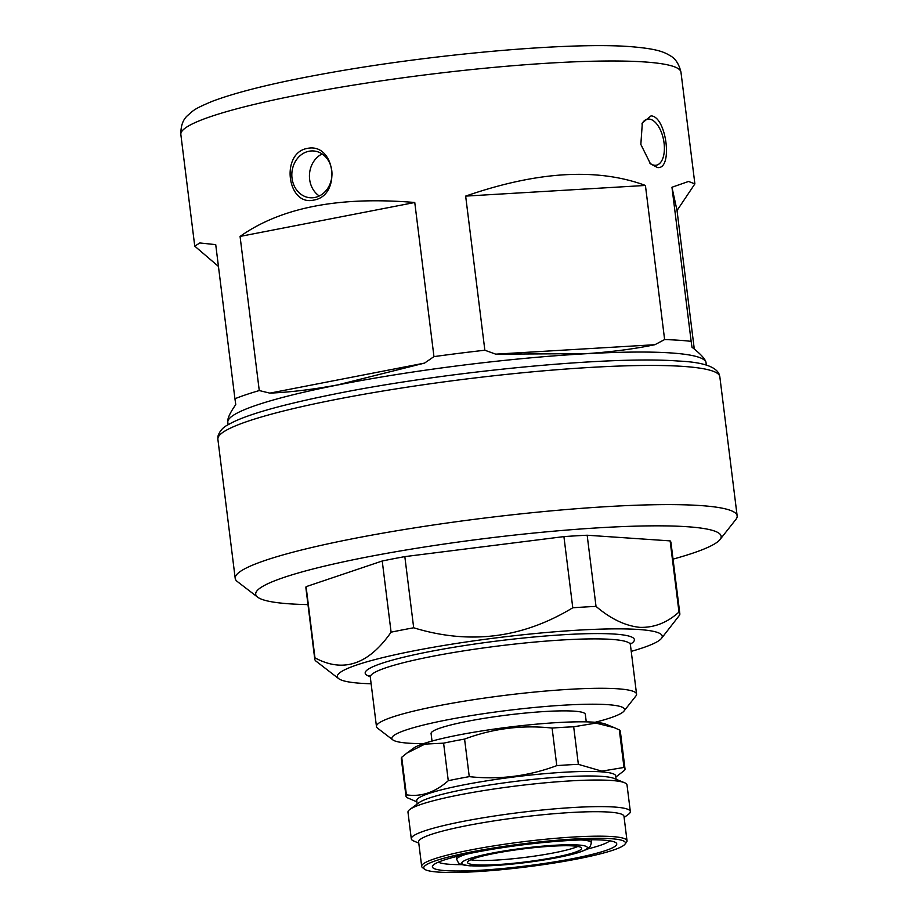 <?xml version="1.0" encoding="UTF-8"?>
<svg xmlns="http://www.w3.org/2000/svg" width="918" height="918" viewBox="0 0 918 918"><rect width="100%" height="100%" fill="white"/><g stroke="black" fill="none" stroke-linecap="round" stroke-linejoin="round"><path stroke-width="1.38" d="M475.891 864.836A57.478 6.61 172.9 0 0 540.415 859.833A57.478 6.61 172.9 0 0 581.61 848.278A57.478 6.61 172.9 0 0 573.257 845.937A57.478 6.61 172.9 0 0 508.733 850.94A57.478 6.61 172.9 0 0 467.537 862.495A57.478 6.61 172.9 0 0 475.891 864.836M470.773 859.787A57.478 6.61 172.9 0 0 475.329 860.304A57.478 6.61 172.9 0 0 529.984 856.746A57.478 6.61 172.9 0 0 577.812 846.453M438.414 862.151A87.371 10.041 172.9 0 0 449.9 864.32A87.371 10.041 172.9 0 0 462.19 864.641M603.241 840.108A92.89 10.672 172.9 0 0 504.154 847.406A92.89 10.672 172.9 0 0 432.86 865.571A92.89 10.672 172.9 0 0 445.907 870.666A92.89 10.672 172.9 0 0 555.264 861.761A92.89 10.672 172.9 0 0 615.978 842.758A92.89 10.672 172.9 0 0 603.241 840.108M587.325 849.047A87.371 10.041 172.9 0 0 609.759 840.808M610.642 838.673A101.623 11.682 172.9 0 0 491.004 848.416A101.623 11.682 172.9 0 0 424.575 869.208A101.623 11.682 172.9 0 0 438.506 872.1A101.623 11.682 172.9 0 0 546.921 864.125A101.623 11.682 172.9 0 0 624.917 844.25A101.623 11.682 172.9 0 0 610.642 838.673M624.917 844.25L626.501 842.242A103.47 11.888 172.9 0 0 627.017 840.785A103.47 11.888 172.9 0 0 611.973 836.562A103.47 11.888 172.9 0 0 495.835 845.57A103.47 11.888 172.9 0 0 421.672 866.362A103.47 11.888 172.9 0 0 422.532 867.648L424.575 869.208M627.017 840.785L623.976 816.309A103.47 11.888 172.9 0 0 608.921 812.086A103.47 11.888 172.9 0 0 492.794 821.094A103.47 11.888 172.9 0 0 418.631 841.886L421.672 866.362M624.125 817.502L628.417 814.335A110.367 12.68 172.9 0 0 630.333 811.535A110.367 12.68 172.9 0 0 614.28 807.025A110.367 12.68 172.9 0 0 490.396 816.63A110.367 12.68 172.9 0 0 411.298 838.811A110.367 12.68 172.9 0 0 413.834 841.06L418.78 843.08M630.333 811.535L627.017 784.947A110.367 12.68 172.9 0 0 624.481 782.698A110.367 12.68 172.9 0 0 610.963 780.438A110.367 12.68 172.9 0 0 497.843 788.436A110.367 12.68 172.9 0 0 409.887 809.435A110.367 12.68 172.9 0 0 407.982 812.235L411.298 838.811M624.481 782.698L613.958 778.407A100.246 11.521 172.9 0 0 601.68 776.353A100.246 11.521 172.9 0 0 498.922 783.605A100.246 11.521 172.9 0 0 419.033 802.676L409.887 809.435M616.116 779.29L615.691 775.905A100.246 11.521 172.9 0 0 601.118 771.82A100.246 11.521 172.9 0 0 488.594 780.541A100.246 11.521 172.9 0 0 416.738 800.691L417.162 804.065M625.02 768.905A110.367 12.68 172.9 0 0 623.999 767.459L619.317 729.902A110.367 12.68 172.9 0 1 620.338 731.336L625.02 768.905A110.367 12.68 172.9 0 1 624.607 770.248L615.84 777.064M619.317 729.902L614.326 727.676L595.851 723.109L573.681 726.792L578.363 764.35L601.829 771.143L623.999 767.459M578.363 764.35A110.367 12.68 172.9 0 0 556.778 765.635L552.097 728.066C522.227 724.795 493.046 728.467 464.577 739.082L469.259 776.639C499.128 779.91 528.298 776.238 556.778 765.635M469.259 776.639A110.367 12.68 172.9 0 0 448.271 780.713L443.601 743.155L424.862 744.119L406.904 753.093L401.717 757.27L406.399 794.827C421.132 797.076 435.098 792.372 448.271 780.713M406.399 794.827A110.367 12.68 172.9 0 0 405.986 796.181A110.367 12.68 172.9 0 0 407.007 797.627L416.887 801.85M614.326 727.676L605.846 724.21A98.869 11.36 172.9 0 0 593.739 722.179A98.869 11.36 172.9 0 0 492.392 729.34A98.869 11.36 172.9 0 0 413.605 748.147L406.904 753.093M586.258 721.858L585.317 714.33A77.709 8.928 172.9 0 0 574.014 711.152A77.709 8.928 172.9 0 0 486.792 717.922A77.709 8.928 172.9 0 0 431.081 733.539L432.022 741.067M595.116 722.282A117.263 13.483 172.9 0 0 623.976 711.083A117.263 13.483 172.9 0 0 607.509 704.645A117.263 13.483 172.9 0 0 469.465 715.891A117.263 13.483 172.9 0 0 392.812 739.874A117.263 13.483 172.9 0 0 408.889 743.213A117.263 13.483 172.9 0 0 423.531 743.649M623.976 711.083L635.899 695.97A131.056 15.067 172.9 0 0 636.564 694.134A131.056 15.067 172.9 0 0 617.504 688.775A131.056 15.067 172.9 0 0 470.395 700.193A131.056 15.067 172.9 0 0 376.46 726.528A131.056 15.067 172.9 0 0 377.55 728.158L392.812 739.874M631.228 651.378A163.702 18.819 172.9 0 0 661.419 638.458A163.702 18.819 172.9 0 0 638.435 629.473A163.702 18.819 172.9 0 0 445.712 645.159A163.702 18.819 172.9 0 0 338.696 678.654A163.702 18.819 172.9 0 0 361.141 683.313A163.702 18.819 172.9 0 0 371.136 683.772M679.836 613.706A183.944 21.137 172.9 0 0 678.987 612.054L670.117 540.886A183.944 21.137 172.9 0 1 670.966 542.538L679.836 613.706A183.944 21.137 172.9 0 1 679.641 615.06L661.419 638.458M670.117 540.886L587.164 535.228L596.023 606.396C610.654 618.847 625.238 625.835 639.766 627.35C654.132 627.809 667.214 622.702 678.987 612.054M596.023 606.396A183.944 21.137 172.9 0 0 572.775 607.773L563.916 536.605L404.827 556.618L413.685 627.786C469.511 644.918 522.537 638.251 572.775 607.773M413.685 627.786A183.944 21.137 172.9 0 0 391.091 632.169L382.232 561.001L306.096 586.671L314.966 657.839C343.229 673.089 368.6 664.54 391.091 632.169M314.966 657.839A183.944 21.137 172.9 0 0 314.771 659.181A183.944 21.137 172.9 0 0 315.62 660.845L338.696 678.654M587.164 535.228A183.944 21.137 172.9 0 0 563.916 536.605M404.827 556.618A183.944 21.137 172.9 0 0 382.232 561.001M306.096 586.671A183.944 21.137 172.9 0 0 305.912 588.013L314.771 659.181M673.032 559.131A234.526 26.955 172.9 0 0 719.987 539.577A234.526 26.955 172.9 0 0 687.054 526.714A234.526 26.955 172.9 0 0 410.966 549.182A234.526 26.955 172.9 0 0 257.66 597.17A234.526 26.955 172.9 0 0 289.824 603.849A234.526 26.955 172.9 0 0 307.978 604.606M719.987 539.577L735.892 519.427A252.92 29.066 172.9 0 0 737.154 515.882A252.92 29.066 172.9 0 0 700.377 505.554A252.92 29.066 172.9 0 0 416.485 527.575A252.92 29.066 172.9 0 0 235.203 578.409A252.92 29.066 172.9 0 0 237.303 581.53L257.66 597.17M706.344 365.203L706.045 362.794A240.964 27.701 172.9 0 0 705.988 362.507A240.964 27.701 172.9 0 0 671.001 352.948A240.964 27.701 172.9 0 0 581.323 354.004A240.964 27.701 172.9 0 0 342.265 384.08A240.964 27.701 172.9 0 0 227.813 422.349L228.112 424.77M706.137 363.539L705.85 361.795C704.668 358.353 700.055 353.499 692 347.233L691.151 341.37A251.991 28.963 172.9 0 0 678.987 340.257A251.991 28.963 172.9 0 0 664.621 339.568L654.89 344.709C634.017 349.001 611.136 351.984 586.235 353.648L495.709 354.153L484.853 350.228A251.991 28.963 172.9 0 0 433.962 356.62L424.529 363.103L337.48 384.94C313.245 389.45 290.696 392.181 269.835 393.134L259.266 390.552A251.991 28.963 172.9 0 0 234.928 398.756L235.777 404.62C230.097 412.607 227.412 418.39 227.721 421.936L227.859 422.636M651.046 115.875C666.571 116.379 673.192 169.819 657.483 167.546L650.472 163.829L640.844 144.424L642.336 122.897L651.046 115.875M691.151 341.37L671.953 187.249L688.534 181.466L694.88 183.875L677.025 210.509L694.283 349.047M218.438 266.415L194.754 246.162L199.814 242.96L215.73 244.636L234.928 398.756M259.266 390.552L240.068 236.431C281.103 207.445 339.339 196.142 414.764 202.499L433.962 356.62M484.853 350.228L465.656 196.108C537.386 171.23 597.308 167.673 645.423 185.447L664.621 339.568M313.692 200.101C287.024 206.343 280.403 152.904 307.255 148.429C335.345 142.29 341.909 195.752 313.692 200.101M309.022 151.24A23.455 20.047 -86.1 0 0 291.832 175.613A23.455 20.047 -86.1 0 0 310.307 197.76A23.455 20.047 -86.1 0 0 314.771 197.485A23.455 20.047 -86.1 0 0 331.96 173.112A23.455 20.047 -86.1 0 0 313.486 150.965A23.455 20.047 -86.1 0 0 309.022 151.24M322.126 153.949A23.455 20.047 -86.1 0 0 309.492 174.202A23.455 20.047 -86.1 0 0 319.269 195.97M649.554 162.888A23.455 11.854 79 0 0 654.809 165.274A23.455 11.854 79 0 0 656.393 165.183A23.455 11.854 79 0 0 663.84 141.441A23.455 11.854 79 0 0 649.049 119.042A23.455 11.854 79 0 0 647.454 119.133A23.455 11.854 79 0 0 641.9 123.953M705.85 361.795L706.126 363.069M671.953 187.249L677.025 210.509M576.401 354.233L586.235 353.648M465.656 196.108L645.423 185.447M495.709 354.153L654.89 344.709M337.48 384.94L347.038 383.081M240.068 236.431L414.764 202.499M269.835 393.134L424.529 363.103M573.681 726.792A110.367 12.68 172.9 0 0 552.097 728.066M464.577 739.082A110.367 12.68 172.9 0 0 443.601 743.155M401.717 757.27A110.367 12.68 172.9 0 0 401.304 758.624L405.986 796.181M591.169 839.763L591.353 842.804A67.829 7.792 172.9 0 0 581.484 839.97A67.829 7.792 172.9 0 0 581.048 839.947M471.014 865.789A63.239 7.264 172.9 0 0 557.295 857.619A63.239 7.264 172.9 0 0 578.133 844.985A63.239 7.264 172.9 0 0 491.853 853.155A63.239 7.264 172.9 0 0 471.014 865.789M466.046 854.268A67.829 7.792 172.9 0 0 456.751 859.569C458.989 863 456.843 864.526 470.142 865.846L500.321 865.158L525.796 862.587L554.426 858.204L576.183 853.304L586.453 849.54L590.297 846.442L591.353 842.804M636.564 694.134L630.402 644.723A131.056 15.067 172.9 0 0 611.342 639.376A131.056 15.067 172.9 0 0 464.244 650.782A131.056 15.067 172.9 0 0 370.298 677.117L369.656 675.717M370.172 676.566A135.657 15.595 -7.1 0 1 445.987 648.601A135.657 15.595 -7.1 0 1 614.681 634.086A135.657 15.595 -7.1 0 1 630.391 644.149M217.876 439.24L217.991 436.119C219.654 431.001 223.12 427.168 228.375 424.609C244.28 415.326 279.657 405.136 334.508 394.074C444.851 371.698 610.688 355.668 678.035 361.026C701.421 362.013 715.053 366.225 718.92 373.672L719.827 376.724A252.92 29.066 172.9 0 0 683.049 366.397A252.92 29.066 172.9 0 0 399.158 388.406A252.92 29.066 172.9 0 0 217.876 439.24L235.203 578.409M180.846 134.51C180.708 125.869 182.98 119.512 187.662 115.473C193.744 110.217 193.434 109.253 212.219 101.336C238.026 91.616 277.362 82.058 330.228 72.683C434.409 54.001 569.849 42.021 630 46.6C653.719 48.516 662.762 51.098 669.75 55.47C675.258 58.259 678.987 63.847 680.972 72.224A251.991 28.963 172.9 0 0 644.321 61.931A251.991 28.963 172.9 0 0 361.462 83.859A251.991 28.963 172.9 0 0 180.846 134.51L194.754 246.162M456.751 859.569L456.189 856.574M630.402 644.723L630.677 643.208M370.298 677.117L376.46 726.528M719.827 376.724L737.154 515.882M680.972 72.224L694.88 183.875"/></g></svg>
